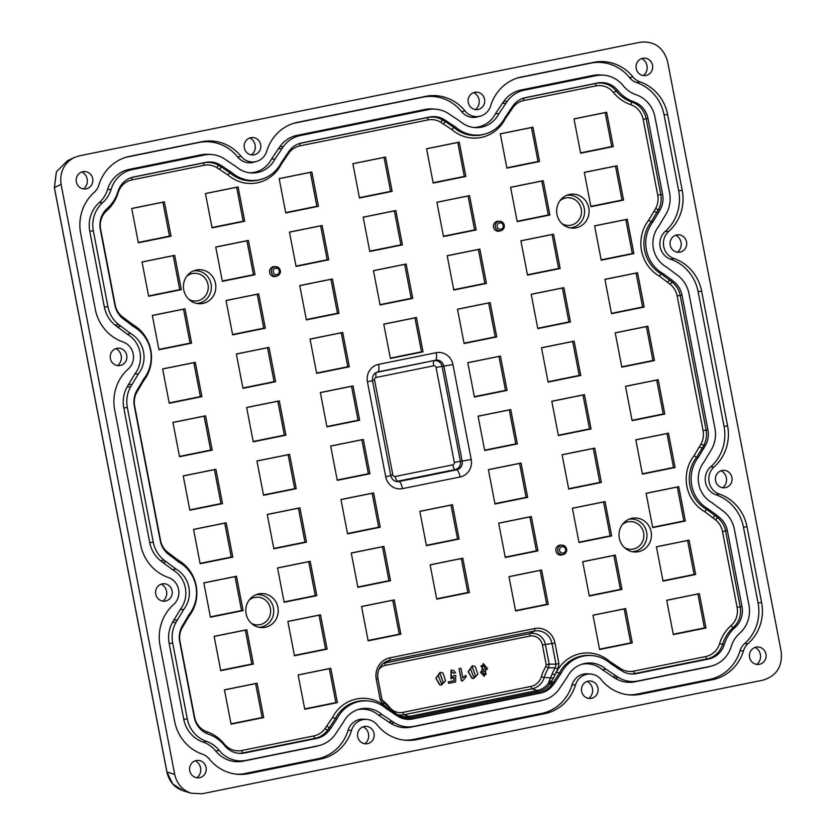 <?xml version="1.0" encoding="UTF-8"?>
<svg xmlns="http://www.w3.org/2000/svg" width="836" height="836" viewBox="0 0 836 836"><rect width="100%" height="100%" fill="white"/><g stroke="black" fill="none" stroke-linecap="round" stroke-linejoin="round"><path stroke-width="1.25" d="M465.861 675.394L466.143 676.846L462.736 680.734L461.409 680.985L459.037 668.664L460.96 668.298L462.81 677.891L465.861 675.394L462.58 677.912M441.314 685.029L439.757 684.956L435.859 678.215L440.081 672.332M450.928 678.738L451.012 670.117M453.77 673.231L451.012 671.402L451.367 677.285L454.094 675.519L455.724 675.383L455.599 681.957L448.713 683.357L448.441 681.915L453.958 680.797L454.073 677.348L451.043 678.727L451.126 670.106L453.687 670.524L455.526 672.74L453.54 673.252L450.897 671.412M451.252 677.296L454.094 675.519M448.713 683.357L448.211 681.936L453.729 680.817L453.844 677.547M473.584 678.498L472.016 678.414L468.118 671.674L472.35 665.79M483.208 663.596L481.735 670.984L480.386 672.269L484.263 676.334M366.785 719.42A15.727 14.964 -95.6 0 1 377.266 725.011A43.023 40.943 -95.6 0 0 405.93 740.309A43.023 40.943 -95.6 0 0 416.558 739.641L544.623 713.693A43.023 40.943 84.4 0 0 575.534 684.851A15.727 14.964 84.4 0 1 590.718 674.056A15.727 14.964 84.4 0 1 601.199 679.647A43.023 40.943 84.4 0 0 629.874 694.946A43.023 40.943 84.4 0 0 640.491 694.277L712.575 679.678A43.023 40.943 84.4 0 0 743.486 650.826A15.727 14.964 84.4 0 1 748.042 643.657A43.023 40.943 84.4 0 0 761.606 602.547L747.008 526.732A43.023 40.943 84.4 0 0 719.221 494.003A15.727 14.964 84.4 0 1 709.074 482.038A15.727 14.964 84.4 0 1 714.028 467.01A43.023 40.943 84.4 0 0 727.581 425.9L701.644 291.2A43.023 40.943 -95.6 0 0 673.868 258.47A15.727 14.964 -95.6 0 1 663.711 246.505A15.727 14.964 -95.6 0 1 668.664 231.478A43.023 40.943 -95.6 0 0 682.228 190.368L667.63 114.553A43.023 40.943 -95.6 0 0 639.853 81.813A15.727 14.964 -95.6 0 1 632.977 76.964A43.023 40.943 -95.6 0 0 593.685 62.334L521.612 76.933A43.023 40.943 -95.6 0 0 518.999 77.56A43.023 40.943 -95.6 0 0 490.69 105.785A15.727 14.964 -95.6 0 1 480.345 116.099A15.727 14.964 -95.6 0 1 465.025 110.979A43.023 40.943 -95.6 0 0 425.733 96.349L297.668 122.286A43.023 40.943 84.4 0 0 295.056 122.913A43.023 40.943 84.4 0 0 266.757 151.138A15.727 14.964 84.4 0 1 256.412 161.463A15.727 14.964 84.4 0 1 241.092 156.342A43.023 40.943 84.4 0 0 201.8 141.712L129.716 156.311A43.023 40.943 84.4 0 0 127.103 156.928A43.023 40.943 84.4 0 0 98.805 185.164A15.727 14.964 84.4 0 1 94.249 192.322A43.023 40.943 84.4 0 0 80.684 233.432L95.283 309.247A43.023 40.943 84.4 0 0 123.07 341.987A15.727 14.964 84.4 0 1 133.217 353.952A15.727 14.964 84.4 0 1 128.263 368.979A43.023 40.943 84.4 0 0 114.71 410.089L140.647 544.79A43.023 40.943 -95.6 0 0 168.423 577.519A15.727 14.964 -95.6 0 1 178.58 589.485A15.727 14.964 -95.6 0 1 173.616 604.512A43.023 40.943 -95.6 0 0 160.063 645.622L174.661 721.437A43.023 40.943 -95.6 0 0 202.437 754.177A15.727 14.964 -95.6 0 1 209.314 759.025A43.023 40.943 -95.6 0 0 237.988 774.324A43.023 40.943 -95.6 0 0 248.605 773.655L320.679 759.057A43.023 40.943 -95.6 0 0 351.601 730.204A15.727 14.964 -95.6 0 1 366.785 719.42L363.754 719.19A16.25 15.466 84.4 0 0 348.069 730.34A42.49 40.441 -95.6 0 1 317.523 758.837L245.45 773.436A42.49 40.441 -95.6 0 1 236.463 774.188M416.558 739.641L413.402 739.421A42.49 40.441 -95.6 0 1 404.415 740.163M413.402 739.421L541.467 713.484A42.49 40.441 84.4 0 0 572.002 684.987A16.25 15.466 -95.6 0 1 587.698 673.837L590.718 674.056M628.358 694.81A42.49 40.441 84.4 0 0 637.335 694.068L709.419 679.459A42.49 40.441 84.4 0 0 739.954 650.962A16.25 15.466 -95.6 0 1 744.667 643.563A42.49 40.441 84.4 0 0 758.053 602.955L743.455 527.14A42.49 40.441 84.4 0 0 716.013 494.797A16.25 15.466 -95.6 0 1 705.521 482.435A16.25 15.466 -95.6 0 1 710.642 466.906A42.49 40.441 84.4 0 0 724.039 426.297L698.102 291.597A42.49 40.441 -95.6 0 0 670.66 259.264A16.25 15.466 84.4 0 1 660.168 246.902A16.25 15.466 84.4 0 1 665.289 231.373A42.49 40.441 -95.6 0 0 678.686 190.765L664.087 114.95A42.49 40.441 -95.6 0 0 636.645 82.607A16.25 15.466 84.4 0 1 629.539 77.602A42.49 40.441 -95.6 0 0 590.728 63.149L518.654 77.748A42.49 40.441 -95.6 0 0 517.536 77.988M425.733 96.349L422.776 97.164A42.49 40.441 -95.6 0 1 461.587 111.616A16.25 15.466 84.4 0 0 477.419 116.904L480.345 116.099M422.776 97.164L294.711 123.101A42.49 40.441 84.4 0 0 293.603 123.341M256.412 161.463L253.486 162.268A16.25 15.466 -95.6 0 1 237.654 156.969A42.49 40.441 84.4 0 0 198.843 142.517L126.758 157.126A42.49 40.441 84.4 0 0 125.651 157.367M204.36 155.005L132.276 169.603A29.479 28.048 84.4 0 0 111.094 189.375A29.27 27.849 84.4 0 1 102.619 202.709A29.479 28.048 84.4 0 0 93.329 230.872L107.928 306.687A29.479 28.048 84.4 0 0 118.607 324.525L130.51 333.418A26.762 25.477 -95.6 0 1 138.327 373.995L130.604 386.869A29.479 28.048 84.4 0 0 127.344 407.529L153.281 542.23A29.479 28.048 84.4 0 0 163.96 560.068L175.874 568.961A26.762 25.477 -95.6 0 1 183.68 609.528L175.968 622.402A29.479 28.048 -95.6 0 0 172.697 643.062L187.295 718.876A29.479 28.048 -95.6 0 0 206.335 741.313A29.27 27.849 -95.6 0 1 219.126 750.341A29.479 28.048 -95.6 0 0 246.045 760.363L318.119 745.764A29.479 28.048 84.4 0 0 319.916 745.336L316.99 746.14A30.002 28.549 -95.6 0 1 315.162 746.579L243.088 761.178A30.002 28.549 -95.6 0 1 215.688 750.979A28.737 27.358 84.4 0 0 203.127 742.107A30.002 28.549 -95.6 0 1 183.753 719.273L169.154 643.459A30.002 28.549 -95.6 0 1 172.477 622.433L180.242 609.496A26.24 24.975 84.4 0 0 172.582 569.713L160.606 560.778A30.002 28.549 -95.6 0 1 149.738 542.627L123.801 407.926A30.002 28.549 -95.6 0 1 127.124 386.901L134.878 373.964A26.24 24.975 84.4 0 0 127.218 334.181L115.243 325.246A30.002 28.549 -95.6 0 1 104.375 307.084L89.776 231.269A30.002 28.549 -95.6 0 1 99.233 202.605A28.737 27.358 84.4 0 0 107.562 189.511A30.002 28.549 -95.6 0 1 129.12 169.384L201.204 154.785A30.002 28.549 -95.6 0 1 208.613 154.315L211.633 154.545A29.479 28.048 84.4 0 0 204.36 155.005L201.204 154.785M249.421 172.78A26.24 24.975 84.4 0 0 271.491 159.091L279.882 146.603A30.002 28.549 -95.6 0 1 297.073 135.369L425.137 109.432A30.002 28.549 -95.6 0 1 432.546 108.962L435.577 109.182A29.479 28.048 -95.6 0 1 448.012 113.268L460.343 121.492A26.762 25.477 -95.6 0 0 474.869 127.584A26.762 25.477 -95.6 0 0 498.914 113.686L495.424 113.727L503.826 101.25A30.002 28.549 -95.6 0 1 521.016 90.006L593.09 75.407A30.002 28.549 -95.6 0 1 600.499 74.937L603.519 75.167A29.479 28.048 -95.6 0 1 623.165 85.648A29.27 27.849 -95.6 0 0 635.956 94.677A29.479 28.048 -95.6 0 1 654.996 117.113L669.594 192.928A29.479 28.048 -95.6 0 1 666.323 213.588L658.611 226.451A26.762 25.477 -95.6 0 0 666.417 267.029L678.33 275.922A29.479 28.048 84.4 0 1 689.01 293.76L714.947 428.46A29.479 28.048 84.4 0 1 711.687 449.12L703.964 461.995A26.762 25.477 -95.6 0 0 711.781 502.561L723.683 511.465A29.479 28.048 84.4 0 1 734.363 529.293L748.962 605.107A29.479 28.048 84.4 0 1 739.672 633.28A29.27 27.849 84.4 0 0 731.197 646.615A29.479 28.048 84.4 0 1 711.802 665.958L708.876 666.762A30.002 28.549 -95.6 0 1 707.057 667.201L634.973 681.8A30.002 28.549 -95.6 0 1 614.909 678.111L602.516 669.835A26.24 24.975 84.4 0 0 581.668 664.296M473.354 127.427A26.24 24.975 84.4 0 0 495.424 113.727M319.916 745.336A29.479 28.048 84.4 0 0 335.017 734.719L343.377 722.304A26.762 25.477 -95.6 0 1 359.187 709.21A26.762 25.477 -95.6 0 1 381.947 714.487L394.279 722.722A29.479 28.048 -95.6 0 0 413.998 726.348L542.062 700.401A29.479 28.048 84.4 0 0 543.849 699.983L540.923 700.787A30.002 28.549 -95.6 0 1 539.105 701.216L411.04 727.153A30.002 28.549 -95.6 0 1 390.976 723.464L378.572 715.198A26.24 24.975 84.4 0 0 357.735 709.659M763.038 680.138L202.093 793.761L191.235 793.249C182.415 790.198 176.908 783.917 174.703 774.418L61.091 184.411C59.523 172.289 63.839 163.344 74.038 157.596L79.253 155.851L640.198 42.228C654.295 40.859 663.418 47.307 667.588 61.571L781.2 651.568C782.632 666.386 776.581 675.906 763.038 680.138M652.529 65.218A8.747 8.329 -95.6 0 1 646.552 75.334A8.747 8.329 -95.6 0 1 636.206 68.531A8.747 8.329 -95.6 0 1 644.87 58.154A8.747 8.329 -95.6 0 1 652.529 65.218M484.577 99.244A8.747 8.329 -95.6 0 1 478.6 109.359A8.747 8.329 -95.6 0 1 468.254 102.546A8.747 8.329 -95.6 0 1 476.928 92.169A8.747 8.329 -95.6 0 1 484.577 99.244M765.922 654.065A8.747 8.329 -95.6 0 1 759.945 664.181A8.747 8.329 -95.6 0 1 749.599 657.368A8.747 8.329 -95.6 0 1 758.262 646.991A8.747 8.329 -95.6 0 1 765.922 654.065M597.97 688.08A8.747 8.329 -95.6 0 1 591.992 698.196A8.747 8.329 -95.6 0 1 581.647 691.393A8.747 8.329 -95.6 0 1 590.32 681.016A8.747 8.329 -95.6 0 1 597.97 688.08M686.555 241.876A8.747 8.329 -95.6 0 1 680.567 251.991A8.747 8.329 -95.6 0 1 670.221 245.178A8.747 8.329 -95.6 0 1 678.895 234.801A8.747 8.329 -95.6 0 1 686.555 241.876M92.691 178.622A8.747 8.329 -95.6 0 1 86.714 188.737A8.747 8.329 -95.6 0 1 76.369 181.924A8.747 8.329 -95.6 0 1 85.032 171.547A8.747 8.329 -95.6 0 1 92.691 178.622M126.717 355.269A8.747 8.329 -95.6 0 1 120.729 365.384A8.747 8.329 -95.6 0 1 110.383 358.581A8.747 8.329 -95.6 0 1 119.057 348.204A8.747 8.329 -95.6 0 1 126.717 355.269M260.644 144.597A8.747 8.329 -95.6 0 1 254.666 154.712A8.747 8.329 -95.6 0 1 244.321 147.909A8.747 8.329 -95.6 0 1 252.984 137.532A8.747 8.329 -95.6 0 1 260.644 144.597M374.037 733.444A8.747 8.329 -95.6 0 1 368.059 743.549A8.747 8.329 -95.6 0 1 357.714 736.746A8.747 8.329 -95.6 0 1 366.377 726.369A8.747 8.329 -95.6 0 1 374.037 733.444M206.084 767.458A8.747 8.329 -95.6 0 1 200.107 777.574A8.747 8.329 -95.6 0 1 189.762 770.761A8.747 8.329 -95.6 0 1 198.425 760.384A8.747 8.329 -95.6 0 1 206.084 767.458M731.908 477.408A8.747 8.329 -95.6 0 1 725.93 487.524A8.747 8.329 -95.6 0 1 715.574 480.721A8.747 8.329 -95.6 0 1 724.248 470.344A8.747 8.329 -95.6 0 1 731.908 477.408M172.07 590.801A8.747 8.329 -95.6 0 1 166.092 600.917A8.747 8.329 -95.6 0 1 155.736 594.114A8.747 8.329 -95.6 0 1 164.41 583.737A8.747 8.329 -95.6 0 1 172.07 590.801M641.682 58.572A9.875 9.395 -95.6 0 1 643.344 75.543M755.075 647.409A9.875 9.395 -95.6 0 1 756.737 664.38M195.237 760.802A9.875 9.395 -95.6 0 1 196.899 777.783M81.844 171.965A9.875 9.395 -95.6 0 1 83.506 188.936M721.06 470.762A9.875 9.395 -95.6 0 1 722.722 487.733M675.707 235.219A9.875 9.395 -95.6 0 1 677.359 252.2M161.223 584.155A9.875 9.395 -95.6 0 1 162.884 601.126M115.87 348.622A9.875 9.395 -95.6 0 1 117.521 365.593M587.123 681.424A9.875 9.395 -95.6 0 1 588.784 698.405M363.19 726.787A9.875 9.395 -95.6 0 1 364.851 743.758M473.73 92.587A9.875 9.395 -95.6 0 1 475.391 109.558M249.797 137.95A9.875 9.395 -95.6 0 1 251.458 154.921M191.235 793.249L183.471 790.908L172.697 783.917L166.96 772.077L54.403 187.609L56.409 171.798L67.35 160.794L74.038 157.596M543.849 699.983A29.479 28.048 84.4 0 0 558.95 689.366L567.31 676.951A26.762 25.477 -95.6 0 1 583.12 663.847A26.762 25.477 -95.6 0 1 605.881 669.134L618.212 677.359A29.479 28.048 84.4 0 0 637.931 680.985L634.973 681.8M711.802 665.958A29.479 28.048 84.4 0 1 710.015 666.386L637.931 680.985M498.914 113.686L507.274 101.26A29.479 28.048 84.4 0 1 524.172 90.225L596.246 75.627A29.479 28.048 -95.6 0 1 603.519 75.167M211.633 154.545A29.479 28.048 84.4 0 1 224.079 158.631L236.41 166.855A26.762 25.477 -95.6 0 0 250.936 172.937A26.762 25.477 -95.6 0 0 274.981 159.039L283.341 146.624A29.479 28.048 84.4 0 1 300.228 135.578L428.293 109.641A29.479 28.048 -95.6 0 1 435.577 109.182M436.664 598.806L467.836 592.494L461.305 558.584L430.132 564.896M426.36 545.323L457.543 539.011L451.012 505.101L419.829 511.413M390.318 358.121L421.49 351.81L414.959 317.899L383.787 324.211M359.417 197.662L390.59 191.35L384.058 157.44L352.886 163.751M380.014 304.638L411.187 298.316L404.655 264.406L373.483 270.718M369.711 251.145L400.893 244.833L394.362 210.923L363.179 217.235M453.729 289.705L484.901 283.394L478.37 249.473L447.197 255.795M443.425 236.222L474.608 229.9L468.076 195.99L436.894 202.302M464.022 343.188L495.205 336.877L488.673 302.966L457.501 309.278M474.325 396.672L505.498 390.36L498.967 356.45L467.794 362.761M515.53 610.625L546.702 604.303L540.171 570.392L508.999 576.715M494.922 503.648L526.105 497.336L519.574 463.426L488.391 469.738M484.629 450.165L515.802 443.853L509.27 409.933L478.098 416.255M505.226 557.131L536.398 550.819L529.867 516.909L498.695 523.221M611.45 313.333L642.623 307.011L636.091 273.1L604.919 279.423M621.754 366.816L652.926 360.504L646.395 326.594L615.223 332.906M590.853 206.356L622.026 200.044L615.495 166.134L584.322 172.446M580.55 152.873L611.722 146.551L605.201 112.641L574.018 118.963M601.147 259.839L632.329 253.527L625.798 219.617L594.615 225.929M642.351 473.793L673.523 467.47L666.992 433.56L635.82 439.872M662.948 580.759L694.12 574.447L687.6 540.537L656.417 546.848M652.655 527.276L683.827 520.964L677.296 487.043L646.123 493.365M632.047 420.299L663.23 413.987L656.699 380.077L625.516 386.389M673.252 634.242L704.424 627.93L697.893 594.02L666.72 600.332M230.976 723.83L262.149 717.518L255.617 683.608L224.445 689.919M189.782 509.887L220.955 503.575L214.424 469.654L183.251 475.977M220.673 670.347L251.855 664.024L245.324 630.114L214.152 636.436M210.379 616.853L241.552 610.541L235.02 576.631L203.848 582.943M200.076 563.37L231.248 557.058L224.727 523.148L193.544 529.46M148.578 295.944L179.75 289.622L173.219 255.711L142.047 262.023M179.479 456.393L210.651 450.081L204.12 416.171L172.947 422.483M138.274 242.45L169.457 236.139L162.926 202.228L131.743 208.54M169.175 402.91L200.358 396.598L193.827 362.688L162.644 369M158.882 349.427L190.054 343.115L183.523 309.195L152.351 315.517M222.292 281.011L253.465 274.699L246.933 240.778L215.761 247.101M232.586 334.494L263.768 328.182L257.237 294.272L226.065 300.584M242.889 387.977L274.062 381.665L267.53 347.755L236.358 354.067M211.989 227.528L243.171 221.206L236.64 187.295L205.457 193.607M253.193 441.471L284.365 435.148L277.834 401.238L246.662 407.56M263.486 494.954L294.669 488.642L288.138 454.732L256.955 461.044M304.691 708.897L335.863 702.585L329.332 668.675L298.159 674.986M273.79 548.437L304.962 542.125L298.431 508.215L267.259 514.527M284.094 601.93L315.266 595.608L308.735 561.698L277.562 568.01M294.387 655.414L325.57 649.102L319.038 615.192L287.856 621.503M306.3 319.561L337.483 313.249L330.951 279.339L299.769 285.651M316.604 373.055L347.776 366.732L341.245 332.822L310.072 339.144M296.007 266.078L327.179 259.766L320.648 225.856L289.475 232.168M326.907 426.538L358.08 420.226L351.548 386.316L320.376 392.627M357.798 586.997L388.98 580.686L382.449 546.765L351.266 553.087M368.101 640.48L399.274 634.169L392.742 600.258L361.57 606.57M347.504 533.514L378.677 527.192L372.145 493.282L340.973 499.594M337.201 480.021L368.373 473.709L361.852 439.799L330.669 446.11M589.234 595.692L620.417 589.38L613.885 555.47L582.702 561.782M578.94 542.209L610.113 535.886L603.582 501.976L572.409 508.288M599.537 649.175L630.71 642.863L624.178 608.953L593.006 615.265M558.333 435.232L589.516 428.92L582.985 395.01L551.812 401.322M568.637 488.715L599.809 482.403L593.288 448.493L562.105 454.805M527.443 274.772L558.615 268.46L552.084 234.55L520.912 240.862M517.139 221.289L548.312 214.977L541.78 181.057L510.608 187.379M548.04 381.749L579.212 375.427L572.681 341.516L541.509 347.839M537.736 328.255L568.919 321.944L562.388 288.033L531.205 294.345M506.835 167.806L538.018 161.484L531.487 127.574L500.304 133.885M385.239 665.383A2.498 0.763 78.5 0 1 385.438 662.885L530.055 633.594A13.648 12.989 -95.6 0 1 545.375 644.41L549.168 664.15L546.201 664.683L542.407 644.943A11.171 10.628 84.4 0 0 529.867 636.081L385.239 665.383A11.171 10.628 84.4 0 0 378.823 669.594M542.407 644.943L552.011 643.553L555.971 664.139L558.939 663.617L557.915 669.166L555.292 667.849L548.541 667.765A41.852 39.835 84.4 0 0 544.226 677.463L553.39 678.121L549.827 684.067A20.398 19.406 -95.6 0 1 538.144 691.706L410.079 717.643A20.398 19.406 -95.6 0 1 396.431 715.135L388.071 708.635L389.085 706.953L396.483 714.08A19.103 18.183 84.4 0 0 399.451 715.574A19.103 18.183 84.4 0 0 409.264 716.442L537.329 690.494A19.103 18.183 84.4 0 0 548.28 683.336L552.157 673.889A39.72 37.798 -95.6 0 1 555.292 667.849L555.971 664.139L549.168 664.15L548.541 667.765L545.887 666.491L546.201 664.683M433.132 182.729L464.304 176.417L457.773 142.507L426.6 148.818M285.703 212.595L316.875 206.283L310.344 172.362L279.172 178.685M529.867 636.081A2.498 0.763 -101.5 0 1 530.055 633.594L534.298 631.044L389.67 660.335A15.779 15.017 84.4 0 0 384.769 662.321A15.779 15.017 84.4 0 0 377.935 678.811L381.895 699.408L383.902 702.564A2.498 0.596 -54.6 0 1 383.933 702.574A2.498 0.596 -54.6 0 1 383.254 704.539L380.244 699.805L376.273 679.208A18.256 17.378 -95.6 0 1 389.869 657.838L534.486 628.547A18.256 17.378 -95.6 0 1 554.979 643.02L558.939 663.617M461.305 558.584L462.778 558.197L469.393 592.546L436.726 599.161L430.112 564.812L462.778 558.197M467.836 592.494L469.393 592.546M451.012 505.101L452.475 504.704L459.089 539.053L426.433 545.668L419.818 511.318L452.475 504.704M457.543 539.011L459.089 539.053M414.959 317.899L416.422 317.502L423.037 351.851L390.381 358.466L383.766 324.117L416.422 317.502M421.49 351.81L423.037 351.851M384.058 157.44L385.521 157.053L392.136 191.392L359.48 198.007L352.865 163.668L385.521 157.053M390.59 191.35L392.136 191.392M404.655 264.406L406.129 264.019L412.744 298.368L380.077 304.983L373.473 270.634L406.129 264.019M411.187 298.316L412.744 298.368M394.362 210.923L395.825 210.536L402.44 244.885L369.784 251.5L363.169 217.151L395.825 210.536M400.893 244.833L402.44 244.885M457.773 142.507L459.236 142.12L465.851 176.469L433.194 183.084L426.579 148.735L459.236 142.12M464.304 176.417L465.851 176.469M478.37 249.473L479.833 249.086L486.447 283.435L453.791 290.05L447.176 255.701L479.833 249.086M484.901 283.394L486.447 283.435M468.076 195.99L469.539 195.603L476.154 229.952L443.498 236.567L436.883 202.218L469.539 195.603M474.608 229.9L476.154 229.952M488.673 302.966L490.136 302.58L496.751 336.929L464.095 343.544L457.48 309.195L490.136 302.58M495.205 336.877L496.751 336.929M498.967 356.45L500.44 356.063L507.055 390.412L474.399 397.027L467.784 362.678L500.44 356.063M505.498 390.36L507.055 390.412M540.171 570.392L541.634 570.006L548.249 604.355L515.593 610.97L508.978 576.621L541.634 570.006M546.702 604.303L548.249 604.355M519.574 463.426L521.037 463.039L527.652 497.389L494.996 504.003L488.381 469.654L521.037 463.039M526.105 497.336L527.652 497.389M509.27 409.933L510.733 409.546L517.348 443.895L484.692 450.51L478.077 416.161L510.733 409.546M515.802 443.853L517.348 443.895M529.867 516.909L531.341 516.523L537.956 550.872L505.289 557.487L498.674 523.137L531.341 516.523M536.398 550.819L537.956 550.872M636.091 273.1L637.565 272.714L644.18 307.063L611.513 313.678L604.909 279.329L637.565 272.714M642.623 307.011L644.18 307.063M646.395 326.594L647.858 326.197L654.473 360.546L621.817 367.161L615.202 332.812L647.858 326.197M652.926 360.504L654.473 360.546M615.495 166.134L616.958 165.747L623.572 200.097L590.916 206.711L584.301 172.362L616.958 165.747M622.026 200.044L623.572 200.097M605.201 112.641L606.664 112.254L613.279 146.603L580.623 153.218L574.008 118.869L606.664 112.254M611.722 146.551L613.279 146.603M625.798 219.617L627.261 219.231L633.876 253.58L601.22 260.195L594.605 225.845L627.261 219.231M632.329 253.527L633.876 253.58M666.992 433.56L668.455 433.173L675.07 467.523L642.414 474.137L635.799 439.788L668.455 433.173M673.523 467.47L675.07 467.523M687.6 540.537L689.063 540.15L695.677 574.499L663.021 581.114L656.406 546.765L689.063 540.15M694.12 574.447L695.677 574.499M677.296 487.043L678.759 486.656L685.374 521.006L652.717 527.62L646.103 493.271L678.759 486.656M683.827 520.964L685.374 521.006M656.699 380.077L658.162 379.69L664.777 414.039L632.12 420.654L625.506 386.305L658.162 379.69M663.23 413.987L664.777 414.039M697.893 594.02L699.356 593.633L705.971 627.982L673.314 634.597L666.7 600.248L699.356 593.633M704.424 627.93L705.971 627.982M215.531 283.508A17.034 16.208 -95.6 0 1 198.654 303.708A17.034 16.208 -95.6 0 1 183.502 288.305A17.034 16.208 -95.6 0 1 195.384 270.258A17.034 16.208 -95.6 0 1 215.531 283.508M277.897 607.364A17.034 16.208 -95.6 0 1 261.02 627.575A17.034 16.208 -95.6 0 1 245.868 612.161A17.034 16.208 -95.6 0 1 257.749 594.114A17.034 16.208 -95.6 0 1 277.897 607.364M255.617 683.608L257.091 683.211L263.706 717.56L231.049 724.175L224.435 689.825L257.091 683.211M262.149 717.518L263.706 717.56M214.424 469.654L215.887 469.268L222.501 503.617L189.845 510.232L183.23 475.883L215.887 469.268M220.955 503.575L222.501 503.617M245.324 630.114L246.787 629.727L253.402 664.077L220.746 670.691L214.131 636.342L246.787 629.727M251.855 664.024L253.402 664.077M235.02 576.631L236.483 576.244L243.098 610.593L210.442 617.208L203.827 582.859L236.483 576.244M241.552 610.541L243.098 610.593M224.727 523.148L226.19 522.761L232.805 557.11L200.149 563.725L193.534 529.376L226.19 522.761M231.248 557.058L232.805 557.11M173.219 255.711L174.693 255.325L181.307 289.674L148.641 296.289L142.036 261.94L174.693 255.325M179.75 289.622L181.307 289.674M204.12 416.171L205.583 415.785L212.198 450.134L179.541 456.749L172.927 422.399L205.583 415.785M210.651 450.081L212.198 450.134M162.926 202.228L164.389 201.842L171.004 236.191L138.348 242.806L131.733 208.457L164.389 201.842M169.457 236.139L171.004 236.191M193.827 362.688L195.29 362.301L201.904 396.651L169.248 403.265L162.633 368.916L195.29 362.301M200.358 396.598L201.904 396.651M183.523 309.195L184.986 308.808L191.601 343.157L158.944 349.772L152.33 315.423L184.986 308.808M190.054 343.115L191.601 343.157M246.933 240.778L248.396 240.392L255.011 274.741L222.355 281.356L215.74 247.007L248.396 240.392M253.465 274.699L255.011 274.741M257.237 294.272L258.7 293.885L265.315 328.235L232.659 334.849L226.044 300.5L258.7 293.885M263.768 328.182L265.315 328.235M267.53 347.755L269.004 347.368L275.619 381.718L242.962 388.332L236.348 353.983L269.004 347.368M274.062 381.665L275.619 381.718M236.64 187.295L238.103 186.909L244.718 221.258L212.062 227.873L205.447 193.524L238.103 186.909M243.171 221.206L244.718 221.258M277.834 401.238L279.297 400.852L285.912 435.201L253.256 441.816L246.641 407.466L279.297 400.852M284.365 435.148L285.912 435.201M288.138 454.732L289.601 454.345L296.216 488.694L263.559 495.299L256.945 460.96L289.601 454.345M294.669 488.642L296.216 488.694M329.332 668.675L330.795 668.288L337.41 702.637L304.753 709.252L298.138 674.903L330.795 668.288M335.863 702.585L337.41 702.637M298.431 508.215L299.905 507.828L306.519 542.177L273.853 548.792L267.238 514.443L299.905 507.828M304.962 542.125L306.519 542.177M308.735 561.698L310.198 561.311L316.813 595.66L284.156 602.275L277.542 567.926L310.198 561.311M315.266 595.608L316.813 595.66M319.038 615.192L320.501 614.794L327.116 649.144L294.46 655.758L287.845 621.409L320.501 614.794M325.57 649.102L327.116 649.144M274.574 266.621A4.995 4.755 84.4 0 0 269.547 272.066A4.995 4.755 84.4 0 0 275.535 276.444L277.019 276.026A4.734 4.504 -95.6 0 1 271.355 271.888A4.734 4.504 -95.6 0 1 280.259 270.561A4.734 4.504 -95.6 0 1 277.019 276.026C279.652 274.835 280.75 273.006 280.3 270.561L276.11 266.736L274.574 266.621M498.507 221.258A4.995 4.755 84.4 0 0 493.48 226.713A4.995 4.755 84.4 0 0 499.468 231.081L500.952 230.673A4.734 4.504 -95.6 0 1 495.288 226.535A4.734 4.504 -95.6 0 1 504.192 225.197A4.734 4.504 -95.6 0 1 500.952 230.673C503.585 229.472 504.683 227.653 504.244 225.208L500.043 221.373L498.507 221.258M560.872 545.124A4.995 4.755 84.4 0 0 555.846 550.569A4.995 4.755 84.4 0 0 561.834 554.947L563.318 554.54A4.734 4.504 -95.6 0 1 557.654 550.391A4.734 4.504 -95.6 0 1 566.557 549.064A4.734 4.504 -95.6 0 1 563.318 554.54C565.951 553.338 567.048 551.509 566.609 549.064L562.409 545.239L560.872 545.124M330.951 279.339L332.414 278.952L339.029 313.301L306.373 319.916L299.758 285.567L332.414 278.952M337.483 313.249L339.029 313.301M341.245 332.822L342.708 332.435L349.323 366.785L316.666 373.399L310.051 339.05L342.708 332.435M347.776 366.732L349.323 366.785M310.344 172.362L311.818 171.976L318.432 206.325L285.766 212.94L279.151 178.59L311.818 171.976M316.875 206.283L318.432 206.325M320.648 225.856L322.111 225.469L328.726 259.818L296.069 266.433L289.455 232.084L322.111 225.469M327.179 259.766L328.726 259.818M351.548 386.316L353.011 385.918L359.626 420.268L326.97 426.882L320.355 392.533L353.011 385.918M358.08 420.226L359.626 420.268M382.449 546.765L383.912 546.378L390.527 580.727L357.871 587.342L351.256 552.993L383.912 546.378M388.98 580.686L390.527 580.727M392.742 600.258L394.216 599.872L400.831 634.221L368.164 640.836L361.549 606.487L394.216 599.872M399.274 634.169L400.831 634.221M372.145 493.282L373.608 492.895L380.223 527.244L347.567 533.859L340.952 499.51L373.608 492.895M378.677 527.192L380.223 527.244M361.852 439.799L363.315 439.412L369.93 473.761L337.274 480.376L330.659 446.027L363.315 439.412M368.373 473.709L369.93 473.761M613.885 555.47L615.348 555.073L621.963 589.422L589.307 596.037L582.692 561.688L615.348 555.073M620.417 589.38L621.963 589.422M603.582 501.976L605.045 501.59L611.659 535.939L579.003 542.554L572.388 508.204L605.045 501.59M610.113 535.886L611.659 535.939M624.178 608.953L625.652 608.566L632.267 642.915L599.6 649.53L592.985 615.181L625.652 608.566M630.71 642.863L632.267 642.915M582.985 395.01L584.448 394.623L591.062 428.962L558.406 435.577L551.791 401.238L584.448 394.623M589.516 428.92L591.062 428.962M593.288 448.493L594.751 448.106L601.366 482.456L568.71 489.07L562.095 454.721L594.751 448.106M599.809 482.403L601.366 482.456M552.084 234.55L553.547 234.164L560.162 268.513L527.506 275.128L520.891 240.778L553.547 234.164M558.615 268.46L560.162 268.513M541.78 181.057L543.254 180.67L549.869 215.019L517.202 221.634L510.587 187.285L543.254 180.67M548.312 214.977L549.869 215.019M572.681 341.516L574.144 341.13L580.759 375.479L548.102 382.094L541.488 347.745L574.144 341.13M579.212 375.427L580.759 375.479M562.388 288.033L563.851 287.647L570.465 321.996L537.809 328.611L531.194 294.262L563.851 287.647M568.919 321.944L570.465 321.996M531.487 127.574L532.95 127.187L539.565 161.536L506.909 168.151L500.294 133.802L532.95 127.187M538.018 161.484L539.565 161.536M588.763 207.913A17.034 16.208 -95.6 0 1 571.876 228.113A17.034 16.208 -95.6 0 1 556.734 212.699A17.034 16.208 -95.6 0 1 568.616 194.652A17.034 16.208 -95.6 0 1 588.763 207.913M651.129 531.769A17.034 16.208 -95.6 0 1 634.242 551.969A17.034 16.208 -95.6 0 1 619.1 536.566A17.034 16.208 -95.6 0 1 630.981 518.519A17.034 16.208 -95.6 0 1 651.129 531.769M381.895 699.408L380.244 699.805M552.157 673.889L554.979 674.83L553.39 678.121M390.778 711.049L391.708 709.91M523.503 98.126A21.705 20.66 -95.6 0 1 524.067 98L596.152 83.401A21.705 20.66 -95.6 0 1 615.975 90.79A37.035 35.248 84.4 0 0 632.152 102.211A21.705 20.66 -95.6 0 1 646.176 118.733L660.774 194.548A21.705 20.66 -95.6 0 1 658.371 209.763L660.158 209.742A21.976 20.91 84.4 0 0 662.593 194.339L647.994 118.524A21.976 20.91 84.4 0 0 633.803 101.804A36.763 34.987 84.4 0 1 617.741 90.455A21.976 20.91 84.4 0 0 597.667 82.983L525.583 97.582A21.976 20.91 84.4 0 0 524.245 97.906A21.976 20.91 84.4 0 0 512.99 105.817L505.226 117.259A34.266 32.614 84.4 0 1 484.974 134.032L483.469 134.439A34.537 32.865 84.4 0 1 454.126 127.636A2.498 0.543 -49.2 0 0 451.9 129.632L440.802 122.307A19.207 18.287 84.4 0 0 427.948 119.945L299.884 145.882A19.207 18.287 84.4 0 0 288.869 153.082L281.314 164.18A37.035 35.237 -95.6 0 1 227.967 174.985L216.858 167.67A19.207 18.287 84.4 0 0 204.005 165.298L131.931 179.897A19.207 18.287 84.4 0 0 118.116 192.782A39.532 37.62 -95.6 0 1 106.663 210.797A19.207 18.287 84.4 0 0 100.613 229.158L115.211 304.973A19.207 18.287 84.4 0 0 122.171 316.604L132.819 324.64A37.035 35.237 -95.6 0 1 143.625 380.756L136.759 392.345A19.207 18.287 84.4 0 0 134.627 405.815L160.564 540.505A19.207 18.287 84.4 0 0 167.534 552.136L178.172 560.172A37.035 35.237 -95.6 0 1 188.978 616.289L182.112 627.878A19.207 18.287 84.4 0 0 179.98 641.348L194.589 717.163A19.207 18.287 84.4 0 0 206.994 731.782A39.532 37.62 -95.6 0 1 224.267 743.977A19.207 18.287 84.4 0 0 241.813 750.509L313.887 735.91A19.207 18.287 84.4 0 0 324.901 728.71L332.456 717.612A37.035 35.237 -95.6 0 1 385.804 706.807L388.071 708.635A37.244 35.446 84.4 0 0 383.254 704.539M444.418 119.705A21.976 20.91 84.4 0 0 429.714 116.998L301.65 142.946A21.976 20.91 84.4 0 0 300.312 143.259A21.976 20.91 84.4 0 0 289.057 151.17L281.293 162.623A34.266 32.614 84.4 0 1 261.041 179.385L259.536 179.803A34.537 32.865 84.4 0 1 230.182 172.989A2.498 0.543 -49.2 0 0 227.967 174.985M205.781 162.362L204.256 162.78A21.705 20.66 -95.6 0 1 218.781 165.455L220.474 165.068A21.976 20.91 84.4 0 0 205.781 162.362L133.697 176.96A21.976 20.91 84.4 0 0 132.36 177.284A21.976 20.91 84.4 0 0 117.907 191.705A36.763 34.987 84.4 0 1 107.248 208.457A21.976 20.91 84.4 0 0 100.32 229.461L114.919 305.276A21.976 20.91 84.4 0 0 122.882 318.568L133.864 326.834A34.266 32.614 84.4 0 1 143.865 378.781L136.78 390.705A21.976 20.91 84.4 0 0 134.345 406.108L160.282 540.808A21.976 20.91 84.4 0 0 168.245 554.111L179.218 562.377A34.266 32.614 84.4 0 1 189.229 614.314L182.133 626.237A21.976 20.91 84.4 0 0 179.698 641.651L194.297 717.466A21.976 20.91 84.4 0 0 208.488 734.186A36.763 34.987 84.4 0 1 224.55 745.524A21.976 20.91 84.4 0 0 239.2 753.34A21.976 20.91 84.4 0 0 244.624 753.006L316.708 738.407A21.976 20.91 84.4 0 0 329.3 730.173L331.223 727.675L329.447 727.665L327.524 730.162A21.705 20.66 -95.6 0 1 315.088 738.292L243.004 752.891A21.705 20.66 -95.6 0 1 238.427 753.267M396.348 715.365A2.498 0.617 -58.1 0 1 396.431 715.135A2.498 0.617 -58.1 0 0 396.515 714.101L395.261 713.254L395 714.226A2.498 0.637 -60.1 0 0 394.895 714.571M332.456 717.612L337.065 718.72A34.266 32.614 84.4 0 1 367.85 700.923A34.266 32.614 84.4 0 1 386.451 708.719L397.884 716.285A21.976 20.91 84.4 0 0 407.153 719.326A21.976 20.91 84.4 0 0 412.576 718.981L540.641 693.044A21.976 20.91 84.4 0 0 553.233 684.809L555.156 682.312L553.38 682.301L551.467 684.799A21.705 20.66 -95.6 0 1 539.021 692.929L410.957 718.876A21.705 20.66 -95.6 0 1 406.369 719.253M549.074 682.092A2.498 0.617 -150.2 0 1 550.799 682.667A2.498 0.543 -142.4 0 0 552.46 683.461M557.915 669.166A37.244 35.446 84.4 0 0 554.979 674.83L556.389 672.259L560.998 673.367A34.266 32.614 84.4 0 1 591.794 655.57A34.266 32.614 84.4 0 1 610.385 663.366L621.817 670.921A21.976 20.91 84.4 0 0 631.086 673.973A21.976 20.91 84.4 0 0 636.51 673.628L708.594 659.029A21.976 20.91 84.4 0 0 724.384 644.284L722.576 644.357A21.705 20.66 -95.6 0 1 706.974 658.914L634.89 673.513A21.705 20.66 -95.6 0 1 630.313 673.9M724.384 644.284A36.763 34.987 84.4 0 1 735.043 627.533A21.976 20.91 84.4 0 0 741.971 606.528L727.372 530.714A21.976 20.91 84.4 0 0 719.409 517.411L717.006 515.373L715.282 515.739L717.685 517.777A21.705 20.66 -95.6 0 1 725.554 530.923L740.153 606.737A21.705 20.66 -95.6 0 1 733.308 627.481A37.035 35.248 84.4 0 0 722.576 644.357L719.587 643.647A39.532 37.62 -95.6 0 1 731.04 625.631A19.207 18.287 84.4 0 0 737.091 607.281L722.492 531.466A19.207 18.287 84.4 0 0 715.532 519.835L704.884 511.799A37.035 35.237 -95.6 0 1 694.079 455.683L700.944 444.094A19.207 18.287 84.4 0 0 703.076 430.624L677.139 295.923A19.207 18.287 84.4 0 0 670.179 284.292L659.531 276.256A37.035 35.237 -95.6 0 1 648.726 220.14L655.591 208.561A19.207 18.287 84.4 0 0 657.723 195.091L643.124 119.276A19.207 18.287 84.4 0 0 630.71 104.657A39.532 37.62 -95.6 0 1 613.446 92.462A19.207 18.287 84.4 0 0 595.89 85.92L523.817 100.519A19.207 18.287 84.4 0 0 512.802 107.719L505.247 118.816A37.035 35.237 -95.6 0 1 451.9 129.632M699.408 447.051L702.261 448.127L703.724 445.306L705.511 445.285A21.976 20.91 84.4 0 0 707.946 429.882L706.127 430.08A21.705 20.66 -95.6 0 1 703.724 445.306L700.944 444.094M707.946 429.882L682.009 295.181A21.976 20.91 84.4 0 0 674.046 281.878L671.653 279.841L669.929 280.206A2.498 0.533 -47.8 0 0 667.661 282.16M429.714 116.998L428.199 117.416A21.705 20.66 -95.6 0 1 442.714 120.091L444.407 119.705L455.839 127.271A34.266 32.614 84.4 0 0 484.974 134.032M220.474 165.068L231.906 172.624A34.266 32.614 84.4 0 0 261.041 179.385M337.065 718.72L331.223 727.675M560.998 673.367L555.156 682.312M705.511 445.285L698.426 457.208A34.266 32.614 84.4 0 0 708.426 509.145L717.006 515.373M660.158 209.742L653.062 221.676A34.266 32.614 84.4 0 0 663.073 273.612L671.653 279.841M441.408 683.733L443.268 682.448L439.997 673.617M443.268 682.448L440.112 673.607L438.064 675.049L441.523 683.723L443.498 682.427M442.996 673.043L445.567 680.765L441.429 685.018L439.987 684.935L436.089 678.184L440.196 672.311L442.996 673.043M461.639 680.964L459.037 668.664M459.267 668.643L460.96 668.298M473.667 677.202L475.527 675.916L472.267 667.086M475.527 675.916L472.382 667.065L470.334 668.518L473.782 677.191L475.757 675.896M475.256 666.511L477.826 674.234L473.698 678.487L472.246 678.393L468.348 671.653L472.465 665.78L475.256 666.511M483.312 669.97L485.455 668.821L483.072 664.902M485.685 668.8L483.187 664.881L480.93 666.041L483.427 669.96L485.455 668.821M484.347 675.039L486.05 674.13L484.253 671.099M486.28 674.109L484.368 671.089L482.508 672.019L484.462 675.028L486.05 674.13M481.964 670.953L480.616 672.238L484.378 676.324L485.841 670.169L487.576 668.675L483.323 663.585L481.735 670.984M382.104 700.045A44.329 42.187 -95.6 0 1 389.733 707.465A14.411 13.71 84.4 0 0 402.889 712.366L530.954 686.429A14.411 13.71 84.4 0 0 541.32 676.763A44.329 42.187 -95.6 0 1 545.887 666.491M166.949 772.046L174.703 774.418M54.403 187.577L61.091 184.411M129.716 156.311L126.758 157.126M201.8 141.712L198.843 142.517M241.092 156.342L237.654 156.969M297.668 122.286L294.711 123.101M248.605 773.655L245.45 773.436M320.679 759.057L317.523 758.837M351.601 730.204L348.069 730.34M544.623 713.693L541.467 713.484M575.534 684.851L572.002 684.987M640.491 694.277L637.335 694.068M712.575 679.678L709.419 679.459M743.486 650.826L739.954 650.962M748.042 643.657L744.667 643.563M761.606 602.547L758.053 602.955M747.008 526.732L743.455 527.14M719.221 494.003L716.013 494.797M714.028 467.01L710.642 466.906M727.581 425.9L724.039 426.297M701.644 291.2L698.102 291.597M673.868 258.47L670.66 259.264M668.664 231.478L665.289 231.373M682.228 190.368L678.686 190.765M667.63 114.553L664.087 114.95M639.853 81.813L636.645 82.607M632.977 76.964L629.539 77.602M593.685 62.334L590.728 63.149M521.612 76.933L518.654 77.748M465.025 110.979L461.587 111.616M165.998 561.792L162.612 562.492M163.96 560.068L160.606 560.778M175.874 568.961L172.582 569.713M183.68 609.528L180.242 609.496M177.211 620.009L173.7 620.061M175.968 622.402L172.477 622.433M172.697 643.062L169.154 643.459M187.295 718.876L183.753 719.273M206.335 741.313L203.127 742.107M219.126 750.341L215.688 750.979M246.045 760.363L243.088 761.178M318.119 745.764L315.162 746.579M381.947 714.487L378.572 715.198M391.99 721.395L388.709 722.158M394.279 722.722L390.976 723.464M413.998 726.348L411.04 727.153M542.062 700.401L539.105 701.216M605.881 669.134L602.516 669.835M615.923 676.031L612.642 676.794M618.212 677.359L614.909 678.111M710.015 666.386L707.057 667.201M596.246 75.627L593.09 75.407M524.172 90.225L521.016 90.006M507.274 101.26L503.826 101.25M505.644 103.382L502.206 103.34M428.293 109.641L425.137 109.432M300.228 135.578L297.073 135.369M283.341 146.624L279.882 146.603M281.711 148.745L278.273 148.703M274.981 159.039L271.491 159.091M132.276 169.603L129.12 169.384M111.094 189.375L107.562 189.511M102.619 202.709L99.233 202.605M93.329 230.872L89.776 231.269M107.928 306.687L104.375 307.084M118.607 324.525L115.243 325.246M120.645 326.259L117.259 326.96M130.51 333.418L127.218 334.181M138.327 373.995L134.878 373.964M131.848 384.466L128.347 384.529M130.604 386.869L127.124 386.901M127.344 407.529L123.801 407.926M153.281 542.23L149.738 542.627M454.324 462.402L436.047 367.443A2.08 1.975 84.4 0 0 433.706 365.792L376.085 377.464A2.08 1.975 84.4 0 0 374.538 379.899L392.826 474.858A2.08 1.975 84.4 0 0 395.156 476.499L452.778 464.837A2.08 1.975 84.4 0 0 454.324 462.402L460.375 461.326A7.064 6.719 -95.6 0 1 455.118 469.581L397.497 481.254A7.064 6.719 -95.6 0 1 395.689 481.358M188.926 299.392A13.878 13.209 84.4 0 0 202.991 298.347A13.878 13.209 84.4 0 0 208.007 284.553A13.878 13.209 84.4 0 0 186.668 276.371M251.291 623.259A13.878 13.209 84.4 0 0 265.357 622.203A13.878 13.209 84.4 0 0 270.373 608.409A13.878 13.209 84.4 0 0 249.034 600.227M279.287 270.801A3.24 3.083 84.4 0 0 274.229 268.962A3.24 3.083 84.4 0 0 275.295 274.469A3.24 3.083 84.4 0 0 279.287 270.801M503.23 225.438A3.24 3.083 84.4 0 0 498.172 223.609A3.24 3.083 84.4 0 0 499.228 229.106A3.24 3.083 84.4 0 0 503.23 225.438M565.596 549.304A3.24 3.083 84.4 0 0 560.538 547.475A3.24 3.083 84.4 0 0 561.593 552.972A3.24 3.083 84.4 0 0 565.596 549.304M562.147 223.797A13.878 13.209 84.4 0 0 576.213 222.752A13.878 13.209 84.4 0 0 581.229 208.958A13.878 13.209 84.4 0 0 559.901 200.776M624.513 547.664A13.878 13.209 84.4 0 0 638.579 546.608A13.878 13.209 84.4 0 0 643.595 532.814A13.878 13.209 84.4 0 0 622.266 524.632M383.003 663.648A13.648 12.989 -95.6 0 1 385.438 662.885L389.67 660.335A2.498 0.763 -101.5 0 0 389.869 657.838M372.459 380.338L374.538 379.899M376.054 372.563A7.064 6.719 -95.6 0 1 376.545 372.438A4.995 1.526 -101.5 0 0 376.085 377.464M390.736 475.297L392.826 474.858M395.156 476.499A4.995 1.526 -101.5 0 0 397.497 481.254L398.971 481.515L456.592 469.842L455.118 469.581A4.995 1.526 -101.5 0 1 452.778 464.837M436.047 367.443L442.087 366.367L460.375 461.326L462.151 461.106L443.864 366.147L442.087 366.367A7.064 6.719 -95.6 0 0 434.166 360.765A4.995 1.526 -101.5 0 0 433.706 365.792M376.545 372.438L435.493 360.243L377.872 371.905A7.461 7.096 84.4 0 0 376.66 372.271C373.504 373.734 372.114 376.524 372.511 380.662L367.432 381.853A14.933 14.212 -95.6 0 1 378.551 364.371A7.503 2.289 78.5 0 1 377.872 371.905L376.545 372.438M402.889 712.366A2.498 0.763 -101.5 0 0 404.018 714.728A16.887 16.072 -95.6 0 1 397.382 714.613M541.32 676.763L544.226 677.463A16.887 16.072 -95.6 0 1 532.083 688.791L404.018 714.728L409.264 716.442A2.498 0.763 -101.5 0 1 410.079 717.643A2.498 0.763 -101.5 0 0 410.957 718.876L412.576 718.981M540.641 693.044L539.021 692.929A2.498 0.763 -101.5 0 1 538.144 691.706A2.498 0.763 -101.5 0 0 537.329 690.494L532.083 688.791A2.498 0.763 78.5 0 1 530.954 686.429M193.544 270.885A16.375 15.581 -95.6 0 1 211.059 284.01A16.375 15.581 -95.6 0 1 196.732 303.447M255.92 594.741A16.375 15.581 -95.6 0 1 273.424 607.866A16.375 15.581 -95.6 0 1 259.097 627.303M566.777 195.29A16.375 15.581 -95.6 0 1 584.28 208.415A16.375 15.581 -95.6 0 1 569.953 227.852M629.142 519.146A16.375 15.581 -95.6 0 1 646.646 532.271A16.375 15.581 -95.6 0 1 632.319 551.708M554.979 643.02L552.011 643.553A15.779 15.017 84.4 0 0 534.298 631.044A2.498 0.763 -101.5 0 0 534.486 628.547M390.799 475.611C391.687 478.944 393.537 480.919 396.348 481.526A7.461 7.096 84.4 0 0 398.971 481.515A7.503 2.289 78.5 0 1 402.482 488.642A14.933 14.212 -95.6 0 1 385.72 476.813L390.799 475.611L372.511 380.662M460.103 476.969A7.503 2.289 78.5 0 0 456.592 469.842A7.461 7.096 84.4 0 0 462.151 461.106L471.211 459.486A14.933 14.212 -95.6 0 1 460.103 476.969L402.482 488.642M452.924 364.538L443.864 366.147A7.461 7.096 84.4 0 0 435.493 360.243A7.503 2.289 78.5 0 0 436.173 352.698A14.933 14.212 -95.6 0 1 452.924 364.538L471.211 459.486M383.964 702.606A39.72 37.798 -95.6 0 1 389.043 706.932M377.935 678.811L376.273 679.208M385.72 476.813L367.432 381.853M378.551 364.371L436.173 352.698M393.578 713.829A2.498 0.648 -61.8 0 1 393.714 713.369L394.174 712.408M399.451 715.574L396.515 714.101A2.498 0.617 -58.1 0 0 396.483 714.08M553.233 684.809L548.28 683.336M549.68 680.901A2.498 0.648 24.8 0 1 551.635 681.382A2.498 0.554 -140.6 0 0 553.38 682.301L559.211 673.377A34.537 32.865 84.4 0 1 590.237 655.455L591.794 655.57M556.389 672.259A37.035 35.237 -95.6 0 1 609.747 661.454L620.845 668.769A19.207 18.287 84.4 0 0 633.698 671.141L705.783 656.532A19.207 18.287 84.4 0 0 719.587 643.647M662.593 194.339L657.723 195.091M647.994 118.524L643.124 119.276M633.803 101.804L632.152 102.211A2.498 0.7 -71.1 0 0 630.71 104.657M617.741 90.455L613.446 92.462M597.667 82.983L596.152 83.401A2.498 0.763 -101.5 0 0 595.89 85.92M525.583 97.582L524.067 98A2.498 0.763 -101.5 0 0 523.817 100.519M512.06 107.071L512.802 107.719M510.054 109.6A2.498 0.554 -140.6 0 0 510.786 110.342M504.599 118.43L505.247 118.816M440.802 122.307A2.498 0.617 -58.1 0 1 442.714 120.091L445.421 121.659A2.498 0.648 -61.8 0 0 443.634 123.947M447.114 121.272L445.421 121.659L454.126 127.636L455.839 127.271M299.57 143.478A21.705 20.66 -95.6 0 1 300.134 143.364L428.199 117.416A2.498 0.763 -101.5 0 0 427.948 119.945M301.65 142.946L300.134 143.364A2.498 0.763 -101.5 0 0 299.884 145.882M288.127 152.424L288.869 153.082M286.121 154.953A2.498 0.554 -140.6 0 0 286.852 155.705M280.666 163.783L281.314 164.18M216.858 167.67A2.498 0.617 -58.1 0 1 218.781 165.455L221.488 167.012A2.498 0.648 -61.8 0 0 219.701 169.3M223.181 166.625L221.488 167.012L230.182 172.989L231.906 172.624M131.618 177.504A21.705 20.66 -95.6 0 1 132.182 177.378L204.256 162.78A2.498 0.763 -101.5 0 0 204.005 165.298M133.697 176.96L132.182 177.378A2.498 0.763 -101.5 0 0 131.931 179.897M105.942 209.721A2.498 0.627 -131.5 0 0 106.663 210.797M121.617 317.481A2.498 0.564 128.5 0 1 122.171 316.604M124.094 319.561A2.498 0.533 132.2 0 1 124.689 318.746M132.307 325.915A2.498 0.637 119.6 0 1 132.819 324.64M143.625 380.756A2.498 0.543 37.9 0 1 142.904 380.056M138.295 389.377L137.668 389.022M136.759 392.345L136.143 391.927M167.534 552.136A2.498 0.564 -51.5 0 0 166.981 553.014M170.053 554.278A2.498 0.533 -47.8 0 0 169.447 555.104M178.172 560.172A2.498 0.637 -60.4 0 0 177.671 561.447M188.978 616.289A2.498 0.543 37.9 0 1 188.257 615.599M183.648 624.92L183.032 624.555M182.112 627.878L181.496 627.46M206.994 731.782A2.498 0.7 -71.1 0 0 206.711 733.475M224.267 743.977L223.703 744.51M241.813 750.509A2.498 0.763 -101.5 0 0 243.004 752.891L244.624 753.006M313.887 735.91A2.498 0.763 -101.5 0 0 315.088 738.292L316.708 738.407M324.901 728.71L327.524 730.162L329.3 730.173M326.918 726.087A2.498 0.554 -140.6 0 0 329.447 727.665L335.278 718.741A34.537 32.865 84.4 0 1 366.304 700.808L367.85 700.923M385.804 706.807A2.498 0.543 -49.2 0 0 385.197 707.695M609.747 661.454A2.498 0.543 -49.2 0 0 609.13 662.331M618.013 667.128A2.498 0.648 -61.8 0 0 617.522 668.466M620.845 668.769A2.498 0.617 -58.1 0 0 620.291 670.012M633.698 671.141A2.498 0.763 -101.5 0 0 634.89 673.513L636.51 673.628M705.783 656.532A2.498 0.763 -101.5 0 0 706.974 658.914L708.594 659.029M731.04 625.631A2.498 0.627 -131.5 0 0 733.308 627.481L735.043 627.533M737.091 607.281L741.971 606.528M722.492 531.466L727.372 530.714M715.532 519.835A2.498 0.564 128.5 0 1 717.685 517.777L719.409 517.411M713.014 517.693A2.498 0.533 132.2 0 1 715.282 515.739L706.723 509.532A2.498 0.637 -60.4 0 0 704.884 511.799M704.058 448.106L702.261 448.127L696.649 457.198A34.537 32.865 84.4 0 0 706.723 509.532L708.426 509.145M698.426 457.208L696.649 457.198A2.498 0.543 37.9 0 1 694.079 455.683M655.591 208.561L658.371 209.763L651.296 221.665A34.537 32.865 84.4 0 0 661.37 273.999L672.322 282.244A21.705 20.66 -95.6 0 1 680.19 295.38L706.127 430.08L703.076 430.624M682.009 295.181L677.139 295.923M674.046 281.878L672.322 282.244A2.498 0.564 -51.5 0 0 670.179 284.292M663.073 273.612L661.37 273.999A2.498 0.637 -60.4 0 0 659.531 276.256M653.062 221.676L651.296 221.665A2.498 0.543 37.9 0 1 648.726 220.14M658.695 212.563L654.055 211.518M185.717 791.462C175.654 788.985 169.384 782.527 166.897 772.077L54.34 187.609L56.378 171.798L67.382 160.773M395.282 713.265L383.933 702.574L381.937 699.408L377.966 678.811C376.973 671.736 379.241 666.24 384.769 662.321"/></g></svg>
